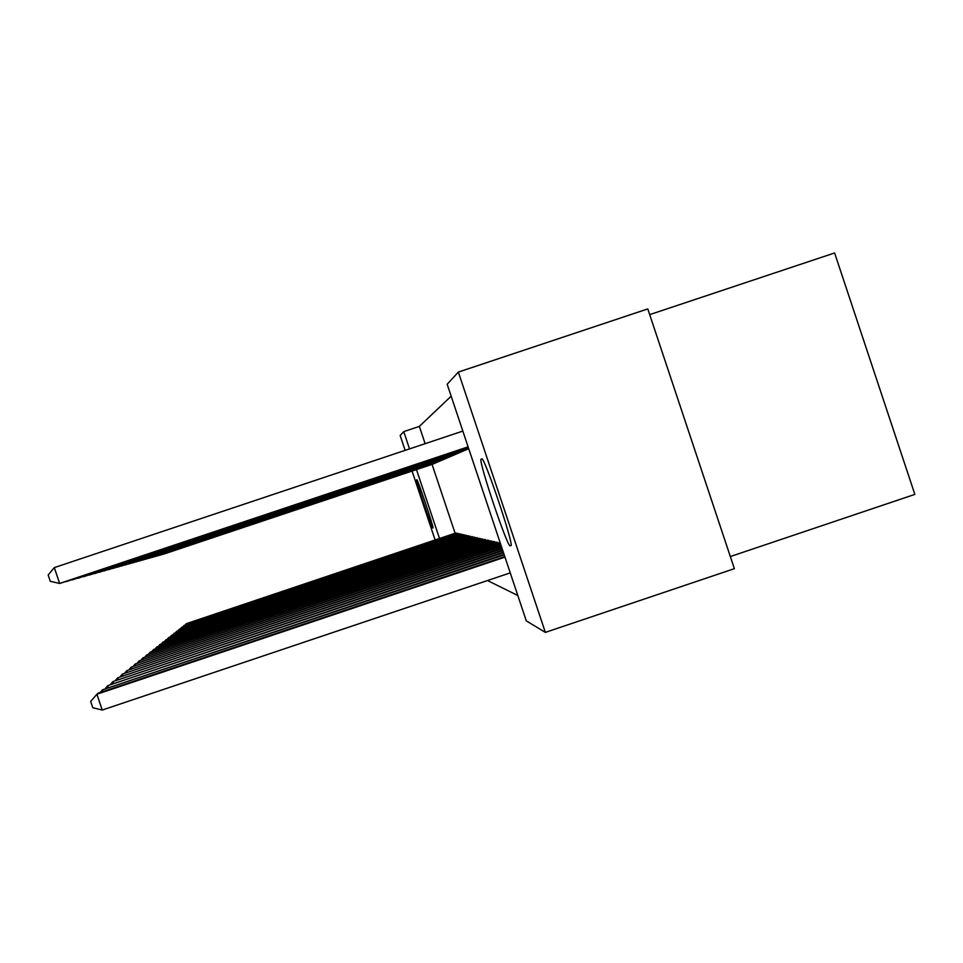<?xml version="1.0" encoding="UTF-8"?>
<svg xmlns="http://www.w3.org/2000/svg" width="963" height="963" viewBox="0 0 963 963"><rect width="100%" height="100%" fill="white"/><g stroke="black" fill="none" stroke-linecap="round" stroke-linejoin="round"><path stroke-width="1.44" d="M451.178 396.19L419.35 426.404L403.75 431.617L409.528 448.89M447.181 384.249L458.352 372.079L545.359 632.39L526.292 620.858L447.181 384.249M545.359 632.39L734.372 568.676L647.786 308.906L458.352 372.079M649.688 314.624L834.608 252.956L914.85 494.392L730.327 556.554M405.134 450.359L400.163 435.517L403.75 431.617M467.958 449.047L468.752 448.746M500.266 543.012L499.4 543.072M462.818 451.25L464.286 450.515M495.114 542.687L494.801 541.772L493.032 541.603M458.063 453.284L459.423 452.61M489.072 541.254L488.783 540.412L487.146 540.255M453.657 455.174L454.921 454.548M483.474 539.93L481.693 539.003M449.552 456.944L450.732 456.354M478.274 538.69L476.613 537.836M445.725 458.581L446.82 458.039M473.423 537.547L471.87 536.74M442.149 460.109L443.173 459.604M468.897 536.475L467.44 535.729M438.791 461.554L439.766 461.072M464.648 535.476L463.287 534.778M435.649 462.902L436.552 462.457M460.675 534.549L459.399 533.887M432.688 464.166L433.543 463.745M456.931 533.671L455.728 533.045M419.35 426.404L425.128 443.678M432.062 464.383L455.102 533.261M487.495 580.533L517.817 595.495M458.773 534.104L457.533 533.454M434.144 463.54L435.023 463.107M462.625 535.007L461.313 534.321M437.202 462.24L438.129 461.771M466.742 535.97L465.334 535.247M440.44 460.844L441.439 460.35M471.124 537.005L469.619 536.235M443.907 459.363L444.966 458.833M475.806 538.112L474.205 537.282M447.602 457.774L448.746 457.208M480.826 539.304L479.105 538.401M451.575 456.077L452.791 455.463M486.219 540.58L484.365 539.617M455.824 454.247L457.136 453.597M492.033 541.952L491.732 541.074L490.035 540.917M460.398 452.285L461.807 451.587M498.304 543.445L497.991 542.494L496.15 542.325M465.334 450.166L466.862 449.408M481.789 458.894C483.835 455.391 512.93 541.266 511.148 545.588L510.077 545.756C507.248 546.864 478.924 462.758 480.958 459.327L481.789 458.894M435.12 539.966L412.068 471.063M432.736 527.977C432.002 528.831 415.655 480.056 416.594 479.815L416.81 479.718C417.304 478.117 433.964 527.748 433.025 528.001L433.025 527.88M416.461 469.595L439.513 538.498M455.968 532.96L186.292 623.687L456.462 533.069M185.341 624.77L186.292 623.687L186.533 624.373M433.326 463.925L163 554.339L432.929 464.094M457.774 533.37L184.029 625.481L458.292 533.49M183.042 626.6L184.029 625.481L184.27 626.191M459.652 533.791L181.682 627.322L460.17 533.911M180.671 628.49L181.682 627.322L181.935 628.057M434.807 463.287L160.376 555.085L434.397 463.468M436.323 462.637L157.667 555.844L435.902 462.818M461.578 534.236L179.262 629.236L462.12 534.357M178.227 630.428L179.262 629.236L179.527 629.995M463.564 534.682L176.771 631.198L464.118 534.814M175.699 632.438L176.771 631.198L177.036 631.981M437.9 461.963L154.874 556.626L437.467 462.156M439.525 461.265L151.998 557.445L439.068 461.458M465.611 535.151L174.207 633.233L466.188 535.284M173.087 634.509L174.207 633.233L174.472 634.039M441.198 460.555L149.024 558.275L440.729 460.747M467.729 535.633L171.546 635.327L468.331 535.765M170.391 636.639L171.546 635.327L171.823 636.158M442.92 459.808L145.943 559.142L442.438 460.013M469.92 536.126L168.802 637.494L470.534 536.271M167.61 638.854L168.802 637.494L169.091 638.361M444.701 459.05L142.777 560.033L444.208 459.255M472.183 536.644L165.961 639.733L472.821 536.788M164.733 641.141L165.961 639.733L166.262 640.624M446.555 458.256L139.491 560.96L446.038 458.472M474.518 537.173L163.024 642.056L475.18 537.318M161.748 643.513L163.024 642.056L163.337 642.983M448.457 457.437L136.096 561.911L447.927 457.666M476.938 537.715L159.978 644.452L477.624 537.872M158.666 645.956L159.978 644.452L160.303 645.415M450.443 456.594L132.581 562.91L449.89 456.823M479.442 538.293L156.837 646.943L480.152 538.449M155.464 648.508L156.837 646.943L157.162 647.93M452.49 455.716L128.934 563.933L451.912 455.956M482.042 538.871L153.562 649.519L482.776 539.039M152.154 651.132L153.562 649.519L153.911 650.543M454.608 454.801L125.154 564.992L454.018 455.066M484.738 539.485L150.18 652.192L485.496 539.665M148.711 653.877L150.18 652.192L150.541 653.263M456.811 453.862L121.242 566.1L456.185 454.127M487.531 540.123L146.665 654.96L488.325 540.303M145.148 656.706L146.665 654.96L147.038 656.068M459.086 452.887L117.173 567.243L458.448 453.164M490.432 540.785L143.018 657.837L491.25 540.965M141.429 659.655L143.018 657.837L143.403 658.993M461.458 451.876L112.96 568.435L460.796 452.153M493.441 541.459L139.226 660.835L494.296 541.651M137.577 662.725L139.226 660.835L139.623 662.038M463.925 450.816L108.566 569.663L463.239 451.105M496.583 542.169L135.277 663.952L497.462 542.374M133.568 665.915L135.277 663.952L135.699 665.204M466.489 449.721L104.004 570.951L465.767 450.022M499.845 542.915L131.173 667.19L500.351 543.252M129.391 669.237L131.173 667.19L131.606 668.491M468.74 448.71L99.261 572.287L468.403 448.89M500.772 544.54L126.887 670.573L500.929 544.974M125.034 672.704L126.887 670.573L127.345 671.933M468.668 448.481L94.302 573.683L468.68 448.541M501.374 546.334L122.421 674.088L501.53 546.791M120.483 676.315L122.421 674.088L122.903 675.508M468.584 448.24L89.15 575.128L468.596 448.301M502 548.2L117.763 677.771L502.156 548.681M115.741 680.095L117.763 677.771L118.268 679.252M468.5 447.988L83.757 576.644L468.512 448.048M502.65 550.15L112.9 681.611L502.818 550.655M110.793 684.043L112.9 681.611L113.417 683.152M468.403 447.711L78.135 578.233L468.427 447.783M503.336 552.184L107.82 685.62L503.517 552.714M105.605 688.172L107.82 685.62L108.362 687.245M468.319 447.434L72.249 579.895L468.331 447.506M504.046 554.327L102.487 689.833L504.239 554.869M100.176 692.493L102.487 689.833L103.065 691.518M468.211 447.145L66.086 581.628L468.235 447.217M504.793 556.566L98.334 693.107L96.914 694.227L102.234 710.044L510.258 572.889M102.234 710.044L92.809 707.721L90.678 701.401L96.914 694.227L504.985 557.132M462.842 431.075L54.313 567.604L59.634 583.446L61.283 582.976L468.138 446.916M468.114 446.844L59.634 583.446L50.281 581.315L48.15 574.995L54.313 567.604M510.077 545.756L511.16 545.383M454.62 534.441L454.392 533.755M456.101 533.947L455.872 533.261M456.426 534.886L456.185 534.176M457.931 534.381L457.69 533.683M458.28 535.356L458.039 534.621M459.808 534.838L459.568 534.116M460.194 535.825L459.941 535.067M461.746 535.308L461.494 534.561M462.168 536.319L461.915 535.536M463.757 535.789L463.492 535.019M464.214 536.824L463.949 536.018M465.815 536.283L465.55 535.488M466.321 537.342L466.044 536.511M467.958 536.8L467.681 535.97M468.5 537.884L468.211 537.029M470.161 537.33L469.872 536.475M470.751 538.449L470.462 537.559M472.436 537.884L472.147 537.005M473.086 539.027L472.773 538.112M474.795 538.449L474.494 537.535M475.493 539.629L475.18 538.678M477.239 539.039L476.926 538.1M477.997 540.255L477.66 539.268M479.779 539.653L479.442 538.678M480.585 540.905L480.248 539.87M482.391 540.291L482.054 539.28M483.27 541.567L482.92 540.508M485.111 540.953L484.762 539.894M486.062 542.265L485.689 541.158M487.94 541.639L487.567 540.544M488.951 543L488.566 541.844M490.865 542.35L490.492 541.218M491.961 543.746L491.563 542.554M493.911 543.096L493.525 541.904M495.09 544.528L494.681 543.288M497.089 543.866L496.667 542.626M498.353 545.347L497.919 544.059M500.387 544.673L499.953 543.385M480.958 459.327L482.03 458.966"/></g></svg>
